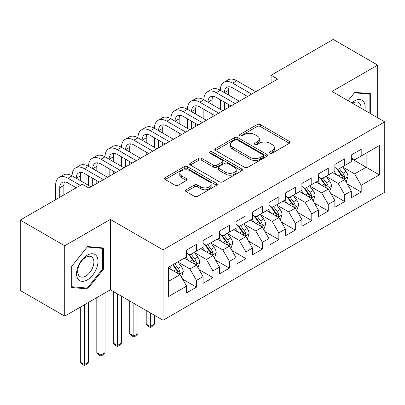 <?xml version="1.0" encoding="UTF-8"?>
<svg xmlns="http://www.w3.org/2000/svg" width="405" height="405" viewBox="0 0 405 405"><rect width="100%" height="100%" fill="white"/><g stroke="black" fill="none" stroke-linecap="round" stroke-linejoin="round"><path stroke-width="0.61" d="M269.993 153.181A1.6 0.926 0 0 0 272.256 153.181L289.433 143.264A2.288 1.321 0 0 0 290.107 142.332A2.288 1.321 0 0 0 289.433 141.396L260.334 124.598A2.288 1.321 0 0 0 257.099 124.598L239.922 134.516A1.6 0.926 0 0 0 239.456 135.169A1.6 0.926 0 0 0 239.922 135.822A1.6 0.926 0 0 0 242.185 135.822L244.407 134.536A7.315 4.222 0 0 1 254.755 134.536L257.18 135.938A7.315 4.222 0 0 1 259.327 138.925A7.315 4.222 0 0 1 257.18 141.912L254.958 143.193A1.6 0.926 0 0 0 254.492 143.846A1.6 0.926 0 0 0 254.958 144.499A1.6 0.926 0 0 0 257.221 144.499L259.443 143.218A7.315 4.222 0 0 1 269.791 143.218L272.216 144.62A7.315 4.222 0 0 1 274.362 147.607A7.315 4.222 0 0 1 272.216 150.594L269.993 151.875A1.6 0.926 0 0 0 269.527 152.528A1.6 0.926 0 0 0 269.993 153.181L269.993 151.875M186.128 189.748A2.288 1.321 0 0 0 185.46 190.684A2.288 1.321 0 0 0 186.128 191.616L194.294 196.329A2.288 1.321 0 0 0 197.524 196.329L216.604 185.313A2.288 1.321 0 0 0 217.272 184.381A2.288 1.321 0 0 0 216.604 183.45L187.5 166.647A2.288 1.321 0 0 0 184.27 166.647L165.189 177.658A2.288 1.321 0 0 0 164.521 178.595A2.288 1.321 0 0 0 165.189 179.526L175.051 185.222A2.288 1.321 0 0 0 178.286 185.222L186.452 180.508A2.288 1.321 0 0 0 187.12 179.572A2.288 1.321 0 0 0 186.452 178.64L181.561 175.816A6.115 3.534 0 0 1 179.769 173.32A6.115 3.534 0 0 1 183.546 170.06A6.115 3.534 0 0 1 190.208 170.824L209.365 181.885A6.115 3.534 0 0 1 211.157 184.381A6.115 3.534 0 0 1 207.385 187.642A6.115 3.534 0 0 1 200.718 186.877L197.524 185.034A2.288 1.321 0 0 0 194.294 185.034L186.128 189.748L186.128 191.616M64.719 245.774L64.719 316.148L110.347 289.803L110.347 219.434L64.719 245.774L20.25 220.102L82.347 184.25L88.933 188.052L277.688 79.076L271.102 75.274L271.102 82.878M110.347 219.434L163.053 249.865L384.75 121.87L384.75 192.238L163.053 320.233L163.053 249.865M377.668 117.779L377.668 65.099L332.044 91.439L384.75 121.87M377.668 65.099L333.199 39.422L271.102 75.274M244.569 167.3A2.288 1.321 0 0 0 247.804 167.3L266.88 156.284A2.288 1.321 0 0 0 267.553 155.353A2.288 1.321 0 0 0 266.88 154.421L237.781 137.619A2.288 1.321 0 0 0 234.546 137.619L215.47 148.63A2.288 1.321 0 0 0 214.802 149.566A2.288 1.321 0 0 0 215.47 150.498L244.569 167.3M210.534 153.53A1.6 0.926 0 0 1 212.154 153.753L212.154 151.85L241.744 168.936A2.288 1.321 0 0 1 242.413 169.867A2.288 1.321 0 0 1 241.744 170.799L222.664 181.815A2.288 1.321 0 0 1 219.429 181.815L190.33 165.012L190.33 163.144A2.288 1.321 0 0 0 189.661 164.081A2.288 1.321 0 0 0 190.33 165.012M190.33 163.144L198.496 158.431A2.288 1.321 0 0 1 201.731 158.431L213.531 165.245A2.288 1.321 0 0 0 216.766 165.245L222.178 162.121A2.288 1.321 0 0 0 222.851 161.185A2.288 1.321 0 0 0 222.178 160.253L209.891 153.161A1.6 0.926 0 0 1 209.425 152.508A1.6 0.926 0 0 1 210.413 151.652A1.6 0.926 0 0 1 212.154 151.85M351.312 158.669L366.14 167.23L366.14 153.156L379.313 145.547L361.194 156.006L361.194 149.258L351.312 154.963L351.312 161.711L344.726 165.518L344.726 158.765L334.844 164.47L334.844 171.224L328.252 175.026L328.252 168.272L318.37 173.978L318.37 180.731L311.784 184.538L311.784 177.785L301.902 183.49L301.902 190.244L295.311 194.046L295.311 187.292L285.429 192.998L285.429 199.751L278.842 203.553L278.842 196.805L268.96 202.51L268.96 209.258L262.369 213.065L262.369 206.312L252.487 212.017L252.487 218.771L245.901 222.573L245.901 215.819L236.019 221.525L236.019 228.278L229.427 232.08L229.427 225.332L219.545 231.037L219.545 237.786L212.959 241.593L212.959 234.839L203.077 240.545L203.077 247.298L196.486 251.1L196.486 244.352L186.604 250.057L186.604 256.805L168.49 267.27L168.49 296.556L186.604 286.097L180.017 274.686L168.49 268.029M379.313 145.547L379.313 174.839L361.194 185.298L354.608 173.887L342.665 166.992M347.277 184.012L361.194 192.051L361.194 185.298M361.194 192.051L351.312 197.756L351.312 191.003L344.726 194.805L338.14 183.394L326.197 176.499M330.809 193.524L344.726 201.558L344.726 194.805M344.726 201.558L334.844 207.264L334.844 200.51L328.252 204.317L321.666 192.907L309.724 186.011M314.336 203.032L328.252 211.066L328.252 204.317M328.252 211.066L318.37 216.771L318.37 210.023L311.784 213.825L305.198 202.414L293.255 195.519M297.867 212.539L311.784 220.578L311.784 213.825M311.784 220.578L301.902 226.284L301.902 219.53L295.311 223.332L288.725 211.921L276.782 205.026M281.394 222.051L295.311 230.086L295.311 223.332M295.311 230.086L285.429 235.791L285.429 229.038L278.842 232.845L272.256 221.434L260.314 214.539M264.926 231.559L278.842 239.593L278.842 232.845M278.842 239.593L268.96 245.303L268.96 238.55L262.369 242.352L255.783 230.941L243.84 224.046M248.452 241.071L262.369 249.105L262.369 242.352M262.369 249.105L252.487 254.811L252.487 248.057L245.901 251.864L239.315 240.454L227.372 233.558M231.984 250.579L245.901 258.613L245.901 251.864M245.901 258.613L236.019 264.318L236.019 257.57L229.427 261.372L222.841 249.961L210.899 243.066M215.511 260.086L229.427 268.125L229.427 261.372M229.427 268.125L219.545 273.831L219.545 267.077L212.959 270.879L206.373 259.468L194.43 252.573M199.042 269.598L212.959 277.633L212.959 270.879M212.959 277.633L203.077 283.338L203.077 276.585L196.486 280.392L189.899 268.981L177.957 262.086M182.569 279.106L196.486 287.14L196.486 280.392M196.486 287.14L186.604 292.845L186.604 286.097M186.604 253.003L189.899 254.907L196.486 251.1M168.49 281.343L180.017 274.686M203.077 243.496L206.373 245.395L212.959 241.593M189.899 268.981L196.486 265.174L184.3 258.137M203.077 276.585L196.486 265.174M219.545 233.984L222.841 235.887L229.427 232.08M206.373 259.468L212.959 255.666L200.769 248.629M219.545 267.077L212.959 255.666M236.019 224.476L239.315 226.375L245.901 222.573M222.841 249.961L229.427 246.159L217.242 239.122M236.019 257.57L229.427 246.159M252.487 214.964L255.783 216.867L262.369 213.065M239.315 240.454L245.901 236.647L233.71 229.61M252.487 248.057L245.901 236.647M268.96 205.456L272.256 207.36L278.842 203.553M255.783 230.941L262.369 227.139L250.184 220.102M268.96 238.55L262.369 227.139M285.429 195.949L288.725 197.848L295.311 194.046M272.256 221.434L278.842 217.627L266.652 210.59M285.429 229.038L278.842 217.627M301.902 186.437L305.198 188.34L311.784 184.538M288.725 211.921L295.311 208.119L283.125 201.082M301.902 219.53L295.311 208.119M318.37 176.929L321.666 178.828L328.252 175.026M305.198 202.414L311.784 198.612L299.594 191.575M318.37 210.023L311.784 198.612M334.844 167.417L338.14 169.32L344.726 165.518M321.666 192.907L328.252 189.1L316.067 182.063M334.844 200.51L328.252 189.1M351.312 157.91L354.608 159.813L361.194 156.006M338.14 183.394L344.726 179.592L332.535 172.555M351.312 191.003L344.726 179.592M20.25 220.102L20.25 290.471L64.719 316.148M110.347 289.803L163.053 320.233M354.608 173.887L366.14 167.23L379.313 174.839M370.666 113.739L370.666 93.727L354.775 92.31L348.047 100.678M103.508 269.163L103.508 247.971L87.617 246.549L71.72 266.323L71.72 287.515L87.617 288.937L103.508 269.163L102.688 268.687M270.636 153.409L272.216 152.493A7.315 4.222 0 0 0 274.362 149.506L274.362 147.607M259.327 138.925L259.327 140.829A7.315 4.222 0 0 1 257.18 143.815L255.601 144.727M289.403 143.284L260.334 126.497A2.288 1.321 0 0 0 257.099 126.497L240.565 136.045M266.849 156.305L237.781 139.517A2.288 1.321 0 0 0 234.546 139.517L215.5 150.518M262.84 156.006A1.6 0.926 0 0 0 263.311 155.353A1.6 0.926 0 0 0 262.84 154.7L237.295 139.953A1.6 0.926 0 0 0 235.032 139.953L232.688 141.304A7.315 4.222 0 0 0 230.546 144.291A7.315 4.222 0 0 0 232.688 147.278L250.148 157.358A7.315 4.222 0 0 0 260.496 157.358L262.84 156.006L262.84 157.91A1.6 0.926 0 0 0 263.311 157.256L263.311 155.353M230.546 144.291L230.546 146.195A7.315 4.222 0 0 0 232.688 149.182L232.688 147.278M262.84 157.91L260.496 159.261A7.315 4.222 0 0 1 250.148 159.261L232.688 149.182M190.36 165.032L198.496 160.334L198.496 158.431M222.851 161.185L222.851 163.088A2.288 1.321 0 0 1 222.178 164.02L216.766 167.149A2.288 1.321 0 0 1 213.531 167.149L201.731 160.334A2.288 1.321 0 0 0 198.496 160.334M212.154 153.753L241.714 170.819M225.777 172.317A6.115 3.534 0 0 0 232.445 173.082A6.115 3.534 0 0 0 236.216 169.822A6.115 3.534 0 0 0 234.424 167.326L227.676 163.428A2.288 1.321 0 0 0 224.441 163.428L219.029 166.551A2.288 1.321 0 0 0 218.356 167.488A2.288 1.321 0 0 0 219.029 168.419L225.777 172.317L225.777 174.221A6.115 3.534 0 0 0 232.445 174.985A6.115 3.534 0 0 0 236.216 171.72L236.216 169.822M218.356 167.488L218.356 169.386A2.288 1.321 0 0 0 219.029 170.323L219.029 168.419M225.777 174.221L219.029 170.323M211.157 184.381L211.157 186.285A6.115 3.534 0 0 1 207.385 189.545A6.115 3.534 0 0 1 200.718 188.781L197.524 186.938A2.288 1.321 0 0 0 194.294 186.938L186.158 191.631M179.769 173.32L179.769 175.223A6.115 3.534 0 0 0 181.561 177.719L181.561 175.816M186.422 180.524L181.561 177.719M216.574 185.333L187.5 168.551A2.288 1.321 0 0 0 184.27 168.551L165.22 179.547M85.936 287.965L87.617 288.937M345.946 181.703L346.341 181.475L347.986 176.717A6.171 3.564 -120 0 0 346.017 171.462L342.519 166.794M336.94 175.097L334.282 171.548M333.037 172.844L332.738 172.439M343.561 178.919L344.518 178.058L344.655 176.98A6.171 3.564 -120 0 0 342.888 173.269L339.39 168.596M337.39 168.89L341.714 174.656A3.144 1.817 60 0 1 342.286 175.613L344.655 176.98M336.307 168.262L340.909 174.408A6.171 3.564 60 0 1 342.676 178.124L342.802 178.478M55.632 199.675L55.632 185.374A17.471 10.085 60 0 1 59.246 177.375L63.367 174.995A17.471 10.085 60 0 1 72.1 175.861A17.471 10.085 60 0 1 75.72 167.867L79.836 165.488A17.471 10.085 60 0 1 88.573 166.354A17.471 10.085 60 0 1 92.188 158.355L96.309 155.981A17.471 10.085 60 0 1 105.042 156.846A17.471 10.085 60 0 1 108.661 148.848L112.777 146.468A17.471 10.085 60 0 1 121.515 147.334A17.471 10.085 60 0 1 125.13 139.34L129.251 136.961A17.471 10.085 60 0 1 137.983 137.827A17.471 10.085 60 0 1 141.603 129.828L145.719 127.453A17.471 10.085 60 0 1 154.457 128.314A17.471 10.085 60 0 1 158.071 120.32L162.192 117.941A17.471 10.085 60 0 1 170.925 118.807A17.471 10.085 60 0 1 174.545 110.808L178.661 108.434A17.471 10.085 60 0 1 187.399 109.299A17.471 10.085 60 0 1 191.013 101.301L195.134 98.921A17.471 10.085 60 0 1 203.867 99.787A17.471 10.085 60 0 1 207.487 91.793L211.602 89.414A17.471 10.085 60 0 1 220.34 90.28A17.471 10.085 60 0 1 223.955 82.281L228.076 79.906A17.471 10.085 60 0 1 236.809 80.767L255.783 91.722M223.955 82.281A17.471 10.085 60 0 1 232.693 83.147L251.667 94.102M247.546 96.481L232.693 87.9A11.649 6.723 -120 0 0 226.866 87.323A11.649 6.723 -120 0 0 224.456 92.654L228.572 90.28L228.572 95.033M229.301 86.786A11.649 6.723 -120 0 0 228.572 90.28M224.456 102.166L224.456 109.811M228.572 104.541L228.572 107.431M220.34 109.299L220.34 99.787M329.473 191.211L329.867 190.983L331.518 186.229A6.171 3.564 -120 0 0 329.543 180.974L326.045 176.302M320.471 184.604L317.814 181.055M316.568 182.351L316.264 181.951M327.093 188.431L328.05 187.571L328.182 186.492A6.171 3.564 -120 0 0 326.415 182.776L322.917 178.109M320.922 178.397L325.24 184.169A3.144 1.817 60 0 1 325.812 185.125L328.182 186.492M319.834 177.775L324.44 183.921A6.171 3.564 60 0 1 326.207 187.631L326.334 187.991M313.004 200.723L313.399 200.495L315.044 195.736A6.171 3.564 -120 0 0 313.075 190.482L309.577 185.809M303.998 194.117L301.34 190.568M300.095 191.864L299.796 191.459M310.62 197.939L311.577 197.078L311.713 196A6.171 3.564 -120 0 0 309.947 192.289L306.448 187.616M304.449 187.91L308.772 193.676A3.144 1.817 60 0 1 309.344 194.633L311.713 196M303.365 187.282L307.967 193.428A6.171 3.564 60 0 1 309.734 197.144L309.86 197.498M207.487 91.793A17.471 10.085 60 0 1 216.219 92.654L220.34 90.28L239.315 101.235M216.219 92.654L235.194 103.609M231.078 105.989L216.219 97.413A11.649 6.723 -120 0 0 210.398 96.835A11.649 6.723 -120 0 0 207.983 102.166L212.104 99.787L212.104 104.541M212.833 96.299A11.649 6.723 -120 0 0 212.104 99.787M207.983 111.674L207.983 119.318M212.104 114.053L212.104 116.944M203.867 118.807L203.867 109.299M191.013 101.301A17.471 10.085 60 0 1 199.751 102.166L203.867 99.787L222.841 110.742M199.751 102.166L218.725 113.122M214.604 115.496L199.751 106.92A11.649 6.723 -120 0 0 193.924 106.343A11.649 6.723 -120 0 0 191.514 111.674L195.63 109.299L195.63 114.053M196.359 105.806A11.649 6.723 -120 0 0 195.63 109.299M191.514 121.186L191.514 128.831M195.63 123.56L195.63 126.451M187.399 128.314L187.399 118.807M364.819 110.362A15.142 8.743 120 0 0 363.715 101.776A15.142 8.743 120 0 0 351.808 102.85M361.042 108.181A11.461 6.617 120 0 0 359.964 103.71A11.461 6.617 120 0 0 358.673 102.516A11.461 6.617 120 0 0 352.588 103.3M354.41 92.76L369.846 94.152L369.846 113.263M368.823 93.565L369.846 94.152M348.077 100.698L354.446 92.775M78.013 279.085A15.142 8.743 120 0 0 92.639 275.167A15.142 8.743 120 0 0 96.557 256.021A15.142 8.743 120 0 0 81.931 259.939A15.142 8.743 120 0 0 78.013 279.085M78.767 275.42A11.461 6.617 120 0 0 80.053 276.615A11.461 6.617 120 0 0 90.72 271.264A11.461 6.617 120 0 0 92.806 257.955A11.461 6.617 120 0 0 91.515 256.76A11.461 6.617 120 0 0 80.848 262.111A11.461 6.617 120 0 0 78.767 275.42M87.288 247.02L102.688 248.397L102.688 268.93L87.288 288.087L71.888 286.71L71.888 266.176L87.252 246.999M101.665 247.804L102.688 248.397M296.531 210.23L296.926 210.003L298.576 205.249A6.171 3.564 -120 0 0 296.602 199.989L293.104 195.321M287.53 203.624L284.872 200.075M283.627 201.371L283.323 200.966M294.151 207.446L295.108 206.585L295.24 205.512A6.171 3.564 -120 0 0 293.473 201.796L289.975 197.129M287.98 197.417L292.299 203.189A3.144 1.817 60 0 1 292.871 204.14L295.24 205.512M286.892 196.79L291.499 202.94A6.171 3.564 60 0 1 293.266 206.651L293.392 207.011M280.063 219.738L280.457 219.51L282.103 214.756A6.171 3.564 -120 0 0 280.133 209.501L276.635 204.829M271.056 213.136L268.399 209.582M267.153 210.878L266.854 210.478M277.678 216.958L278.635 216.098L278.772 215.02A6.171 3.564 -120 0 0 277.005 211.309L273.507 206.636M271.507 206.93L275.83 212.696A3.144 1.817 60 0 1 276.402 213.653L278.772 215.02M270.424 206.302L275.025 212.448A6.171 3.564 60 0 1 276.792 216.159L276.919 216.518M174.545 110.808A17.471 10.085 60 0 1 183.278 111.674L187.399 109.299L206.373 120.255M183.278 111.674L202.252 122.629M198.136 125.008L183.278 116.427A11.649 6.723 -120 0 0 177.456 115.855A11.649 6.723 -120 0 0 175.041 121.186L179.162 118.807L179.162 123.56M179.891 115.314A11.649 6.723 -120 0 0 179.162 118.807M175.041 130.694L175.041 138.338M179.162 133.073L179.162 135.964M170.925 137.827L170.925 128.314M158.071 120.32A17.471 10.085 60 0 1 166.809 121.186L170.925 118.807L189.899 129.762M166.809 121.186L185.784 132.141M181.663 134.516L166.809 125.94A11.649 6.723 -120 0 0 160.982 125.363A11.649 6.723 -120 0 0 158.573 130.694L162.689 128.314L162.689 133.073M163.417 124.826A11.649 6.723 -120 0 0 162.689 128.314M158.573 140.201L158.573 147.85M162.689 142.58L162.689 145.471M154.457 147.334L154.457 137.827M263.589 229.25L263.984 229.022L265.634 224.264A6.171 3.564 -120 0 0 263.66 219.009L260.162 214.341M254.588 222.644L251.93 219.095M250.685 220.391L250.381 219.986M261.21 226.466L262.167 225.605L262.298 224.527A6.171 3.564 -120 0 0 260.531 220.816L257.033 216.143M255.039 216.437L259.357 222.203A3.144 1.817 60 0 1 259.929 223.16L262.298 224.527M253.95 215.809L258.557 221.955A6.171 3.564 60 0 1 260.324 225.671L260.45 226.025M141.603 129.828A17.471 10.085 60 0 1 150.336 130.694L154.457 128.314L173.431 139.269M150.336 130.694L169.31 141.649M165.194 144.028L150.336 135.447A11.649 6.723 -120 0 0 144.514 134.87A11.649 6.723 -120 0 0 142.099 140.201L146.22 137.827L146.22 142.58M146.949 134.333A11.649 6.723 -120 0 0 146.22 137.827M142.099 149.713L142.099 157.358M146.22 152.088L146.22 154.978M137.983 156.846L137.983 147.334M247.121 238.758L247.516 238.53L249.161 233.776A6.171 3.564 -120 0 0 247.192 228.521L243.694 223.849M238.115 232.151L235.457 228.602M234.211 229.898L233.913 229.493M244.736 235.973L245.693 235.118L245.83 234.039A6.171 3.564 -120 0 0 244.063 230.323L240.565 225.656M238.565 225.944L242.889 231.716A3.144 1.817 60 0 1 243.461 232.673L245.83 234.039M237.482 225.317L242.084 231.468A6.171 3.564 60 0 1 243.85 235.178L243.977 235.538M150.336 312.893L150.336 326.496L154.457 324.116L154.457 315.272M154.457 324.116L151.986 326.587L150.336 327.539L148.691 326.587L146.22 324.116L146.22 310.519M146.22 324.116L150.336 326.496L150.336 327.539M125.13 139.34A17.471 10.085 60 0 1 133.868 140.201L137.983 137.827L156.958 148.782M133.868 140.201L152.842 151.156M148.721 153.535L133.868 144.96A11.649 6.723 -120 0 0 128.041 144.382A11.649 6.723 -120 0 0 125.631 149.713L129.747 147.334L129.747 152.088M130.476 143.846A11.649 6.723 -120 0 0 129.747 147.334M125.631 159.221L125.631 166.865M129.747 161.6L129.747 164.491M121.515 166.354L121.515 156.846M230.648 248.27L231.042 248.037L232.693 243.284A6.171 3.564 -120 0 0 230.718 238.029L227.22 233.356M221.646 241.663L218.989 238.11M217.743 239.411L217.439 239.006M228.268 245.486L229.225 244.625L229.357 243.547A6.171 3.564 -120 0 0 227.59 239.836L224.092 235.163M222.097 235.457L226.415 241.223A3.144 1.817 60 0 1 226.987 242.18L229.357 243.547M221.008 234.829L225.615 240.975A6.171 3.564 60 0 1 227.382 244.691L227.509 245.045M133.868 303.385L133.868 336.003L137.983 333.624L137.983 305.76M137.983 333.624L135.513 336.099L133.868 337.051L132.217 336.099L129.747 333.624L129.747 301.006M129.747 333.624L133.868 336.003L133.868 337.051M108.661 148.848A17.471 10.085 60 0 1 117.394 149.713L121.515 147.334L140.489 158.289M117.394 149.713L136.369 160.669M132.253 163.043L117.394 154.467A11.649 6.723 -120 0 0 111.572 153.89A11.649 6.723 -120 0 0 109.158 159.221L113.278 156.846L113.278 161.6M114.007 153.353A11.649 6.723 -120 0 0 113.278 156.846M109.158 168.733L109.158 176.377M113.278 171.107L113.278 173.998M105.042 175.861L105.042 166.354M214.179 257.777L214.574 257.55L216.219 252.796A6.171 3.564 -120 0 0 214.25 247.536L210.752 242.868M205.173 251.171L202.515 247.622M201.27 248.918L200.971 248.513M211.795 254.993L212.752 254.132L212.888 253.059A6.171 3.564 -120 0 0 211.121 249.343L207.623 244.676M205.624 244.964L209.947 250.735A3.144 1.817 60 0 1 210.519 251.687L212.888 253.059M204.54 244.336L209.142 250.487A6.171 3.564 60 0 1 210.909 254.198L211.035 254.558M117.394 293.873L117.394 345.511L121.515 343.136L121.515 296.252M121.515 343.136L119.045 345.607L117.394 346.558L115.749 345.607L113.278 343.136L113.278 291.499M113.278 343.136L117.394 345.511L117.394 346.558M92.188 158.355A17.471 10.085 60 0 1 100.926 159.221L105.042 156.846L124.016 167.797M100.926 159.221L119.9 170.176M115.779 172.555L100.926 163.974A11.649 6.723 -120 0 0 95.099 163.397A11.649 6.723 -120 0 0 92.689 168.733L96.805 166.354L96.805 171.107M97.534 162.861A11.649 6.723 -120 0 0 96.805 166.354M92.689 178.24L92.689 185.885M96.805 180.62L96.805 183.511M88.573 185.374L88.573 175.861M197.706 267.285L198.101 267.057L199.751 262.303A6.171 3.564 -120 0 0 197.777 257.048L194.278 252.376M188.705 260.683L186.047 257.129M184.802 258.425L184.498 258.025M195.326 264.505L196.283 263.645L196.415 262.567A6.171 3.564 -120 0 0 194.648 258.856L191.15 254.183M189.155 254.472L193.474 260.243A3.144 1.817 60 0 1 194.046 261.2L196.415 262.567M188.067 253.849L192.674 259.995A6.171 3.564 60 0 1 194.44 263.706L194.567 264.065M100.926 295.245L100.926 355.023L105.042 352.644L105.042 292.866M105.042 352.644L102.571 355.119L100.926 356.066L99.276 355.119L96.805 352.644L96.805 297.619M96.805 352.644L100.926 355.023L100.926 356.066M75.72 167.867A17.471 10.085 60 0 1 84.453 168.733L88.573 166.354L107.548 177.309M84.453 168.733L103.427 179.683M99.311 182.063L84.453 173.487A11.649 6.723 -120 0 0 78.631 172.91A11.649 6.723 -120 0 0 76.216 178.24L80.337 175.861L80.337 180.62M81.066 172.373A11.649 6.723 -120 0 0 80.337 175.861M72.1 190.163L72.1 185.374M181.237 276.797L181.632 276.569L183.278 271.811A6.171 3.564 -120 0 0 181.308 266.556L177.81 261.883M172.231 270.191L169.573 266.642M178.853 274.013L179.81 273.152L179.947 272.074A6.171 3.564 -120 0 0 178.18 268.363L174.682 263.69M173.132 264.587L177.005 269.75A3.144 1.817 60 0 1 177.577 270.707L179.947 272.074M172.702 264.835L176.2 269.502A6.171 3.564 60 0 1 177.967 273.218L178.094 273.572M84.453 304.752L84.453 364.53L88.573 362.156L88.573 302.378M88.573 362.156L86.103 364.627L84.453 365.578L82.807 364.627L80.337 362.156L80.337 307.132M80.337 362.156L84.453 364.53L84.453 365.578M59.246 177.375A17.471 10.085 60 0 1 67.984 178.24L72.1 175.861L91.074 186.816M67.984 178.24L80.367 185.394M76.251 187.768L67.984 182.994A11.649 6.723 -120 0 0 62.157 182.417A11.649 6.723 -120 0 0 59.748 187.748L59.748 197.296M64.592 181.88A11.649 6.723 -120 0 0 63.863 185.374L63.863 194.921M272.216 152.493L272.216 150.594M254.958 144.499L254.958 143.193M257.18 143.815L257.18 141.912M239.922 135.822L239.922 134.516M257.099 126.497L257.099 124.598M260.334 126.497L260.334 124.598M289.433 143.264L289.433 141.396M215.47 150.498L215.47 148.63M234.546 139.517L234.546 137.619M237.781 139.517L237.781 137.619M266.88 156.284L266.88 154.421M250.148 159.261L250.148 157.358M260.496 159.261L260.496 157.358M201.731 160.334L201.731 158.431M213.531 167.149L213.531 165.245M216.766 167.149L216.766 165.245M222.178 164.02L222.178 162.121M241.744 170.799L241.744 168.936M194.294 186.938L194.294 185.034M197.524 186.938L197.524 185.034M200.718 188.781L200.718 186.877M186.452 180.508L186.452 178.64M165.189 179.526L165.189 177.658M184.27 168.551L184.27 166.647M187.5 168.551L187.5 166.647M216.604 185.313L216.604 183.45M343.951 179.147L347.946 176.838M342.888 173.269L346.017 171.462M338.332 175.902L340.909 174.408M236.809 80.767L232.693 83.147M327.483 188.654L331.477 186.346M326.415 182.776L329.543 180.974M321.859 185.409L324.44 183.921M311.01 198.161L315.004 195.858M309.947 192.289L313.075 190.482M305.39 194.916L307.967 193.428M294.541 207.674L298.536 205.365M293.473 201.796L296.602 199.989M288.917 204.429L291.499 202.94M278.068 217.181L282.062 214.878M277.005 211.309L280.133 209.501M272.449 213.936L275.025 212.448M261.6 226.689L265.594 224.385M260.531 220.816L263.66 219.009M255.975 223.449L258.557 221.955M245.126 236.201L249.121 233.893M244.063 230.323L247.192 228.521M239.507 232.956L242.084 231.468M228.658 245.708L232.652 243.405M227.59 239.836L230.718 238.029M223.034 242.463L225.615 240.975M212.185 255.221L216.179 252.912M211.121 249.343L214.25 247.536M206.565 251.976L209.142 250.487M195.716 264.728L199.711 262.425M194.648 258.856L197.777 257.048M190.092 261.483L192.674 259.995M179.243 274.236L183.237 271.932M178.18 268.363L181.308 266.556M173.623 270.996L176.2 269.502M63.863 185.374L59.748 187.748"/></g></svg>
